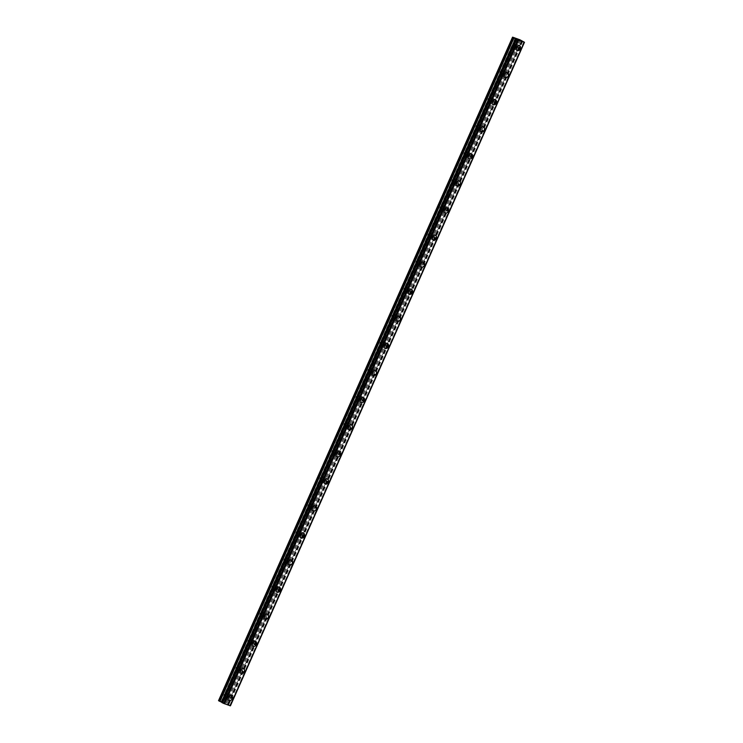 <?xml version="1.0" encoding="UTF-8"?>
<svg xmlns="http://www.w3.org/2000/svg" width="743" height="743" viewBox="0 0 743 743"><rect width="100%" height="100%" fill="white"/><g stroke="black" fill="none" stroke-linecap="round" stroke-linejoin="round"><path stroke-width="0.56" stroke-dasharray="3.71 2.79" d="M223.829 695.606L224.014 696.042A1.737 1.31 119.5 0 0 225.788 696.674L225.956 696.367A1.737 1.31 119.5 0 0 226.671 694.742L226.764 694.464A1.737 1.31 119.5 0 0 224.999 693.832L224.544 693.981A1.737 1.31 119.5 0 0 223.829 695.606L221.191 701.559L218.516 700.677M229.039 697.055A1.737 1.31 119.5 0 0 226.559 696.172A1.737 1.31 119.5 0 0 229.039 697.055M229.002 700.426L229.002 700.426A2.721 2.053 -60.5 0 1 228.389 697.352A2.721 2.053 -60.5 0 1 231.677 695.68L231.686 695.68M235.828 668.524L236.014 668.96A1.737 1.31 119.5 0 0 237.788 669.592L237.955 669.285A1.737 1.31 119.5 0 0 238.67 667.66L238.763 667.381A1.737 1.31 119.5 0 0 236.998 666.75L236.553 666.898A1.737 1.31 119.5 0 0 235.828 668.524L224.544 693.981M241.038 669.972A1.737 1.31 119.5 0 0 238.559 669.09A1.737 1.31 119.5 0 0 241.038 669.972M241.001 673.344L241.001 673.344A2.721 2.053 -60.5 0 1 240.388 670.27A2.721 2.053 -60.5 0 1 243.685 668.598L243.685 668.598M247.828 641.441L248.013 641.878A1.737 1.31 119.5 0 0 249.787 642.519L249.954 642.203A1.737 1.31 119.5 0 0 250.67 640.577L250.772 640.299A1.737 1.31 119.5 0 0 248.998 639.667L248.552 639.816A1.737 1.31 119.5 0 0 247.828 641.441L236.553 666.898M253.038 642.899A1.737 1.31 119.5 0 0 250.558 642.008A1.737 1.31 119.5 0 0 253.038 642.899M253.001 646.261L253.001 646.261A2.721 2.053 -60.5 0 1 252.397 643.187A2.721 2.053 -60.5 0 1 255.685 641.515L255.685 641.515M259.827 614.359L260.022 614.795A1.737 1.31 119.5 0 0 261.787 615.436L261.954 615.12A1.737 1.31 119.5 0 0 262.678 613.495L262.771 613.226A1.737 1.31 119.5 0 0 260.997 612.585L260.552 612.734A1.737 1.31 119.5 0 0 259.827 614.359L248.552 639.816M265.037 615.817A1.737 1.31 119.5 0 0 262.558 614.925A1.737 1.31 119.5 0 0 265.037 615.817M265 619.179L265 619.179A2.721 2.053 -60.5 0 1 264.397 616.114A2.721 2.053 -60.5 0 1 267.684 614.433L267.684 614.442M271.827 587.286L272.022 587.713A1.737 1.31 119.5 0 0 273.786 588.354L273.953 588.047A1.737 1.31 119.5 0 0 274.678 586.413L274.771 586.143A1.737 1.31 119.5 0 0 272.997 585.503L272.551 585.651A1.737 1.31 119.5 0 0 271.827 587.286L260.552 612.734M277.037 588.735A1.737 1.31 119.5 0 0 274.557 587.843A1.737 1.31 119.5 0 0 277.037 588.735M277 592.106L277 592.097A2.721 2.053 -60.5 0 1 276.396 589.032A2.721 2.053 -60.5 0 1 279.684 587.36L279.684 587.36M283.826 560.203L284.021 560.64A1.737 1.31 119.5 0 0 285.786 561.271L285.953 560.965A1.737 1.31 119.5 0 0 286.677 559.34L286.77 559.061A1.737 1.31 119.5 0 0 284.996 558.42L284.55 558.569A1.737 1.31 119.5 0 0 283.826 560.203L272.551 585.651M289.036 561.652A1.737 1.31 119.5 0 0 286.557 560.761A1.737 1.31 119.5 0 0 289.036 561.652M288.999 565.014L288.999 565.024A2.721 2.053 -60.5 0 1 288.395 561.949A2.721 2.053 -60.5 0 1 291.683 560.278L291.683 560.278M295.835 533.121L296.02 533.558A1.737 1.31 119.5 0 0 297.794 534.189L297.952 533.883A1.737 1.31 119.5 0 0 298.677 532.257L298.77 531.979A1.737 1.31 119.5 0 0 296.996 531.347L296.55 531.496A1.737 1.31 119.5 0 0 295.835 533.121L284.55 558.569M301.036 534.57A1.737 1.31 119.5 0 0 298.556 533.678A1.737 1.31 119.5 0 0 301.036 534.57M300.999 537.941L301.008 537.941A2.721 2.053 -60.5 0 1 300.395 534.867A2.721 2.053 -60.5 0 1 303.683 533.195L303.692 533.195M307.834 506.039L308.02 506.475A1.737 1.31 119.5 0 0 309.794 507.107L309.952 506.8A1.737 1.31 119.5 0 0 310.676 505.175L310.769 504.896A1.737 1.31 119.5 0 0 309.004 504.265L308.549 504.413A1.737 1.31 119.5 0 0 307.834 506.039L296.55 531.496M313.044 507.488A1.737 1.31 119.5 0 0 310.565 506.605A1.737 1.31 119.5 0 0 313.044 507.488M312.998 510.859L313.007 510.859A2.721 2.053 -60.5 0 1 312.394 507.785A2.721 2.053 -60.5 0 1 315.682 506.113L315.691 506.113M319.834 478.956L320.019 479.393A1.737 1.31 119.5 0 0 321.793 480.024L321.96 479.718A1.737 1.31 119.5 0 0 322.676 478.093L322.768 477.814A1.737 1.31 119.5 0 0 321.004 477.182L320.549 477.331A1.737 1.31 119.5 0 0 319.834 478.956L308.549 504.413M325.044 480.415A1.737 1.31 119.5 0 0 322.564 479.523A1.737 1.31 119.5 0 0 325.044 480.415M325.007 483.777L325.007 483.777A2.721 2.053 -60.5 0 1 324.394 480.702A2.721 2.053 -60.5 0 1 327.682 479.031L327.691 479.031M331.833 451.874L332.019 452.311A1.737 1.31 119.5 0 0 333.793 452.951L333.96 452.636A1.737 1.31 119.5 0 0 334.675 451.01L334.768 450.732A1.737 1.31 119.5 0 0 333.003 450.1L332.558 450.249A1.737 1.31 119.5 0 0 331.833 451.874L320.549 477.331M337.043 453.332A1.737 1.31 119.5 0 0 334.564 452.441A1.737 1.31 119.5 0 0 337.043 453.332M337.006 456.694L337.006 456.694A2.721 2.053 -60.5 0 1 336.393 453.62A2.721 2.053 -60.5 0 1 339.69 451.948L339.69 451.958M343.833 424.792L344.018 425.228A1.737 1.31 119.5 0 0 345.792 425.869L345.959 425.553A1.737 1.31 119.5 0 0 346.675 423.928L346.777 423.659A1.737 1.31 119.5 0 0 345.003 423.018L344.557 423.166A1.737 1.31 119.5 0 0 343.833 424.792L332.558 450.249M349.043 426.25A1.737 1.31 119.5 0 0 346.563 425.358A1.737 1.31 119.5 0 0 349.043 426.25M349.006 429.612L349.006 429.612A2.721 2.053 -60.5 0 1 348.402 426.547A2.721 2.053 -60.5 0 1 351.69 424.866L351.69 424.875M355.832 397.719L356.027 398.146A1.737 1.31 119.5 0 0 357.792 398.787L357.959 398.48A1.737 1.31 119.5 0 0 358.683 396.846L358.776 396.576A1.737 1.31 119.5 0 0 357.002 395.935L356.556 396.084A1.737 1.31 119.5 0 0 355.832 397.719L344.557 423.166M361.042 399.167A1.737 1.31 119.5 0 0 358.563 398.276A1.737 1.31 119.5 0 0 361.042 399.167M361.005 402.53L361.005 402.539A2.721 2.053 -60.5 0 1 360.401 399.465A2.721 2.053 -60.5 0 1 363.689 397.793L363.689 397.793M367.831 370.636L368.026 371.073A1.737 1.31 119.5 0 0 369.791 371.704L369.958 371.398A1.737 1.31 119.5 0 0 370.683 369.773L370.776 369.494A1.737 1.31 119.5 0 0 369.002 368.853L368.556 369.002A1.737 1.31 119.5 0 0 367.831 370.636L356.556 396.084M373.042 372.085A1.737 1.31 119.5 0 0 370.562 371.194A1.737 1.31 119.5 0 0 373.042 372.085M373.005 375.456L373.005 375.456A2.721 2.053 -60.5 0 1 372.401 372.382A2.721 2.053 -60.5 0 1 375.689 370.711L375.689 370.711M379.831 343.554L380.026 343.99A1.737 1.31 119.5 0 0 381.791 344.622L381.958 344.315A1.737 1.31 119.5 0 0 382.682 342.69L382.775 342.412A1.737 1.31 119.5 0 0 381.001 341.78L380.555 341.929A1.737 1.31 119.5 0 0 379.831 343.554L368.556 369.002M385.041 345.003A1.737 1.31 119.5 0 0 382.561 344.111A1.737 1.31 119.5 0 0 385.041 345.003M385.004 348.374L385.004 348.374A2.721 2.053 -60.5 0 1 384.4 345.3A2.721 2.053 -60.5 0 1 387.688 343.628L387.688 343.628M391.84 316.472L392.025 316.908A1.737 1.31 119.5 0 0 393.799 317.54L393.957 317.233A1.737 1.31 119.5 0 0 394.682 315.608L394.774 315.329A1.737 1.31 119.5 0 0 393.001 314.698L392.555 314.846A1.737 1.31 119.5 0 0 391.84 316.472L380.555 341.929M397.041 317.92A1.737 1.31 119.5 0 0 394.561 317.038A1.737 1.31 119.5 0 0 397.041 317.92M397.003 321.292L397.013 321.292A2.721 2.053 -60.5 0 1 396.4 318.218A2.721 2.053 -60.5 0 1 399.688 316.546L399.697 316.546M403.839 289.389L404.025 289.826A1.737 1.31 119.5 0 0 405.799 290.457L405.957 290.151A1.737 1.31 119.5 0 0 406.681 288.525L406.774 288.247A1.737 1.31 119.5 0 0 405.009 287.615L404.554 287.764A1.737 1.31 119.5 0 0 403.839 289.389L392.555 314.846M409.049 290.847A1.737 1.31 119.5 0 0 406.57 289.956A1.737 1.31 119.5 0 0 409.049 290.847M409.003 294.209L409.012 294.209A2.721 2.053 -60.5 0 1 408.399 291.135A2.721 2.053 -60.5 0 1 411.687 289.464L411.696 289.464M415.839 262.307L416.024 262.743A1.737 1.31 119.5 0 0 417.798 263.384L417.965 263.068A1.737 1.31 119.5 0 0 418.68 261.443L418.773 261.164A1.737 1.31 119.5 0 0 417.009 260.533L416.554 260.682A1.737 1.31 119.5 0 0 415.839 262.307L404.554 287.764M421.049 263.765A1.737 1.31 119.5 0 0 418.569 262.873A1.737 1.31 119.5 0 0 421.049 263.765M421.012 267.127L421.012 267.127A2.721 2.053 -60.5 0 1 420.399 264.053A2.721 2.053 -60.5 0 1 423.696 262.381L423.696 262.39M427.838 235.225L428.024 235.661A1.737 1.31 119.5 0 0 429.798 236.302L429.965 235.986A1.737 1.31 119.5 0 0 430.68 234.361L430.773 234.091A1.737 1.31 119.5 0 0 429.008 233.451L428.562 233.599A1.737 1.31 119.5 0 0 427.838 235.225L416.554 260.682M433.048 236.683A1.737 1.31 119.5 0 0 430.569 235.791A1.737 1.31 119.5 0 0 433.048 236.683M433.011 240.045L433.011 240.045A2.721 2.053 -60.5 0 1 432.398 236.98A2.721 2.053 -60.5 0 1 435.695 235.299L435.695 235.308M439.837 208.151L440.023 208.579A1.737 1.31 119.5 0 0 441.797 209.22L441.964 208.913A1.737 1.31 119.5 0 0 442.689 207.278L442.782 207.009A1.737 1.31 119.5 0 0 441.008 206.368L440.562 206.517A1.737 1.31 119.5 0 0 439.837 208.151L428.562 233.599M445.048 209.6A1.737 1.31 119.5 0 0 442.568 208.709A1.737 1.31 119.5 0 0 445.048 209.6M445.011 212.962L445.011 212.972A2.721 2.053 -60.5 0 1 444.407 209.897A2.721 2.053 -60.5 0 1 447.695 208.226L447.695 208.226M451.837 181.069L452.032 181.506A1.737 1.31 119.5 0 0 453.797 182.137L453.964 181.831A1.737 1.31 119.5 0 0 454.688 180.205L454.781 179.927A1.737 1.31 119.5 0 0 453.007 179.295L452.561 179.434A1.737 1.31 119.5 0 0 451.837 181.069L440.562 206.517M457.047 182.518A1.737 1.31 119.5 0 0 454.567 181.626A1.737 1.31 119.5 0 0 457.047 182.518M457.01 185.889L457.01 185.889A2.721 2.053 -60.5 0 1 456.406 182.815A2.721 2.053 -60.5 0 1 459.694 181.143L459.694 181.143M463.836 153.987L464.031 154.423A1.737 1.31 119.5 0 0 465.796 155.055L465.963 154.748A1.737 1.31 119.5 0 0 466.688 153.123L466.78 152.844A1.737 1.31 119.5 0 0 465.007 152.213L464.561 152.361A1.737 1.31 119.5 0 0 463.836 153.987L452.561 179.434M469.047 155.436A1.737 1.31 119.5 0 0 466.567 154.544A1.737 1.31 119.5 0 0 469.047 155.436M469.009 158.807L469.009 158.807A2.721 2.053 -60.5 0 1 468.406 155.733A2.721 2.053 -60.5 0 1 471.694 154.061L471.694 154.061M475.836 126.904L476.031 127.341A1.737 1.31 119.5 0 0 477.805 127.972L477.963 127.666A1.737 1.31 119.5 0 0 478.687 126.041L478.78 125.762A1.737 1.31 119.5 0 0 477.006 125.13L476.56 125.279A1.737 1.31 119.5 0 0 475.836 126.904L464.561 152.361M481.046 128.353A1.737 1.31 119.5 0 0 478.566 127.471A1.737 1.31 119.5 0 0 481.046 128.353M481.009 131.725L481.018 131.725A2.721 2.053 -60.5 0 1 480.405 128.65A2.721 2.053 -60.5 0 1 483.693 126.979L483.693 126.979M487.845 99.822L488.03 100.259A1.737 1.31 119.5 0 0 489.804 100.89L489.962 100.584A1.737 1.31 119.5 0 0 490.686 98.958L490.779 98.68A1.737 1.31 119.5 0 0 489.005 98.048L488.56 98.197A1.737 1.31 119.5 0 0 487.845 99.822L476.56 125.279M493.046 101.28A1.737 1.31 119.5 0 0 490.575 100.389A1.737 1.31 119.5 0 0 493.046 101.28M493.008 104.642L493.018 104.642A2.721 2.053 -60.5 0 1 492.405 101.568A2.721 2.053 -60.5 0 1 495.692 99.896L495.702 99.896M499.844 72.74L500.03 73.176A1.737 1.31 119.5 0 0 501.804 73.817L501.971 73.501A1.737 1.31 119.5 0 0 502.686 71.876L502.779 71.597A1.737 1.31 119.5 0 0 501.014 70.966L500.559 71.114A1.737 1.31 119.5 0 0 499.844 72.74L488.56 98.197M505.054 74.198A1.737 1.31 119.5 0 0 502.574 73.306A1.737 1.31 119.5 0 0 505.054 74.198M505.008 77.56L505.017 77.56A2.721 2.053 -60.5 0 1 504.404 74.495A2.721 2.053 -60.5 0 1 507.692 72.814L507.701 72.823M514.509 45.676A1.737 1.31 119.5 0 0 514.685 44.794L514.778 44.524A1.737 1.31 119.5 0 0 513.014 43.883L512.568 44.032A1.737 1.31 119.5 0 0 511.843 45.657L512.029 46.094A1.737 1.31 119.5 0 0 513.803 46.735L513.97 46.428A1.737 1.31 119.5 0 0 514.509 45.676M517.054 47.115A1.737 1.31 119.5 0 0 514.574 46.224A1.737 1.31 119.5 0 0 517.054 47.115M517.017 50.478L517.017 50.478A2.721 2.053 -60.5 0 1 516.404 47.413A2.721 2.053 -60.5 0 1 519.701 45.741L519.701 45.741M517.76 47.366A2.721 2.053 119.5 0 0 517.156 44.301A2.721 2.053 119.5 0 0 513.868 45.973A2.721 2.053 119.5 0 0 514.472 49.038A2.721 2.053 119.5 0 0 517.76 47.366M520.044 48.666A2.721 2.053 119.5 0 0 519.441 45.592A2.721 2.053 119.5 0 0 516.153 47.264A2.721 2.053 119.5 0 0 516.756 50.338A2.721 2.053 119.5 0 0 520.044 48.666M505.76 74.449A2.721 2.053 119.5 0 0 505.156 71.374A2.721 2.053 119.5 0 0 501.859 73.055A2.721 2.053 119.5 0 0 502.472 76.12A2.721 2.053 119.5 0 0 505.76 74.449M508.045 75.74A2.721 2.053 119.5 0 0 507.441 72.675A2.721 2.053 119.5 0 0 504.153 74.346A2.721 2.053 119.5 0 0 504.757 77.421A2.721 2.053 119.5 0 0 508.045 75.74M493.761 101.531A2.721 2.053 119.5 0 0 493.148 98.457A2.721 2.053 119.5 0 0 489.86 100.129A2.721 2.053 119.5 0 0 490.473 103.203A2.721 2.053 119.5 0 0 493.761 101.531M496.045 102.822A2.721 2.053 119.5 0 0 495.442 99.757A2.721 2.053 119.5 0 0 492.154 101.429A2.721 2.053 119.5 0 0 492.758 104.494A2.721 2.053 119.5 0 0 496.045 102.822M481.761 128.613A2.721 2.053 119.5 0 0 481.148 125.539A2.721 2.053 119.5 0 0 477.86 127.211A2.721 2.053 119.5 0 0 478.464 130.285A2.721 2.053 119.5 0 0 481.761 128.613M484.046 129.904A2.721 2.053 119.5 0 0 483.442 126.839A2.721 2.053 119.5 0 0 480.154 128.511A2.721 2.053 119.5 0 0 480.758 131.576A2.721 2.053 119.5 0 0 484.046 129.904M469.752 155.696A2.721 2.053 119.5 0 0 469.149 152.621A2.721 2.053 119.5 0 0 465.861 154.293A2.721 2.053 119.5 0 0 466.465 157.367A2.721 2.053 119.5 0 0 469.752 155.696M472.046 156.987A2.721 2.053 119.5 0 0 471.443 153.912A2.721 2.053 119.5 0 0 468.146 155.593A2.721 2.053 119.5 0 0 468.759 158.658A2.721 2.053 119.5 0 0 472.046 156.987M457.753 182.769A2.721 2.053 119.5 0 0 457.149 179.704A2.721 2.053 119.5 0 0 453.862 181.376A2.721 2.053 119.5 0 0 454.465 184.45A2.721 2.053 119.5 0 0 457.753 182.769M460.047 184.069A2.721 2.053 119.5 0 0 459.434 180.995A2.721 2.053 119.5 0 0 456.146 182.667A2.721 2.053 119.5 0 0 456.759 185.741A2.721 2.053 119.5 0 0 460.047 184.069M445.754 209.851A2.721 2.053 119.5 0 0 445.15 206.786A2.721 2.053 119.5 0 0 441.862 208.458A2.721 2.053 119.5 0 0 442.466 211.523A2.721 2.053 119.5 0 0 445.754 209.851M448.048 211.151A2.721 2.053 119.5 0 0 447.435 208.077A2.721 2.053 119.5 0 0 444.147 209.749A2.721 2.053 119.5 0 0 444.751 212.823A2.721 2.053 119.5 0 0 448.048 211.151M433.754 236.933A2.721 2.053 119.5 0 0 433.15 233.869A2.721 2.053 119.5 0 0 429.863 235.54A2.721 2.053 119.5 0 0 430.466 238.605A2.721 2.053 119.5 0 0 433.754 236.933M436.039 238.234A2.721 2.053 119.5 0 0 435.435 235.159A2.721 2.053 119.5 0 0 432.147 236.831A2.721 2.053 119.5 0 0 432.751 239.905A2.721 2.053 119.5 0 0 436.039 238.234M421.755 264.016A2.721 2.053 119.5 0 0 421.151 260.942A2.721 2.053 119.5 0 0 417.854 262.623A2.721 2.053 119.5 0 0 418.467 265.688A2.721 2.053 119.5 0 0 421.755 264.016M424.039 265.307A2.721 2.053 119.5 0 0 423.436 262.242A2.721 2.053 119.5 0 0 420.148 263.914A2.721 2.053 119.5 0 0 420.752 266.988A2.721 2.053 119.5 0 0 424.039 265.307M409.755 291.098A2.721 2.053 119.5 0 0 409.152 288.024A2.721 2.053 119.5 0 0 405.854 289.696A2.721 2.053 119.5 0 0 406.467 292.77A2.721 2.053 119.5 0 0 409.755 291.098M412.04 292.389A2.721 2.053 119.5 0 0 411.436 289.324A2.721 2.053 119.5 0 0 408.148 290.996A2.721 2.053 119.5 0 0 408.752 294.061A2.721 2.053 119.5 0 0 412.04 292.389M397.756 318.18A2.721 2.053 119.5 0 0 397.143 315.106A2.721 2.053 119.5 0 0 393.855 316.778A2.721 2.053 119.5 0 0 394.459 319.852A2.721 2.053 119.5 0 0 397.756 318.18M400.04 319.471A2.721 2.053 119.5 0 0 399.437 316.407A2.721 2.053 119.5 0 0 396.149 318.078A2.721 2.053 119.5 0 0 396.753 321.143A2.721 2.053 119.5 0 0 400.04 319.471M385.756 345.263A2.721 2.053 119.5 0 0 385.143 342.189A2.721 2.053 119.5 0 0 381.856 343.86A2.721 2.053 119.5 0 0 382.459 346.935A2.721 2.053 119.5 0 0 385.756 345.263M388.041 346.554A2.721 2.053 119.5 0 0 387.437 343.48A2.721 2.053 119.5 0 0 384.15 345.161A2.721 2.053 119.5 0 0 384.753 348.226A2.721 2.053 119.5 0 0 388.041 346.554M373.748 372.336A2.721 2.053 119.5 0 0 373.144 369.271A2.721 2.053 119.5 0 0 369.856 370.943A2.721 2.053 119.5 0 0 370.46 374.017A2.721 2.053 119.5 0 0 373.748 372.336M376.042 373.636A2.721 2.053 119.5 0 0 375.438 370.562A2.721 2.053 119.5 0 0 372.141 372.234A2.721 2.053 119.5 0 0 372.754 375.308A2.721 2.053 119.5 0 0 376.042 373.636M361.748 399.418A2.721 2.053 119.5 0 0 361.144 396.353A2.721 2.053 119.5 0 0 357.857 398.025A2.721 2.053 119.5 0 0 358.46 401.09A2.721 2.053 119.5 0 0 361.748 399.418M364.042 400.718A2.721 2.053 119.5 0 0 363.429 397.644A2.721 2.053 119.5 0 0 360.141 399.316A2.721 2.053 119.5 0 0 360.754 402.39A2.721 2.053 119.5 0 0 364.042 400.718M349.749 426.501A2.721 2.053 119.5 0 0 349.145 423.436A2.721 2.053 119.5 0 0 345.857 425.107A2.721 2.053 119.5 0 0 346.461 428.172A2.721 2.053 119.5 0 0 349.749 426.501M352.043 427.801A2.721 2.053 119.5 0 0 351.43 424.727A2.721 2.053 119.5 0 0 348.142 426.398A2.721 2.053 119.5 0 0 348.746 429.473A2.721 2.053 119.5 0 0 352.043 427.801M337.749 453.583A2.721 2.053 119.5 0 0 337.146 450.509A2.721 2.053 119.5 0 0 333.858 452.19A2.721 2.053 119.5 0 0 334.461 455.255A2.721 2.053 119.5 0 0 337.749 453.583M340.034 454.874A2.721 2.053 119.5 0 0 339.43 451.809A2.721 2.053 119.5 0 0 336.142 453.481A2.721 2.053 119.5 0 0 336.746 456.555A2.721 2.053 119.5 0 0 340.034 454.874M325.75 480.665A2.721 2.053 119.5 0 0 325.146 477.591A2.721 2.053 119.5 0 0 321.849 479.263A2.721 2.053 119.5 0 0 322.462 482.337A2.721 2.053 119.5 0 0 325.75 480.665M328.034 481.956A2.721 2.053 119.5 0 0 327.431 478.891A2.721 2.053 119.5 0 0 324.143 480.563A2.721 2.053 119.5 0 0 324.747 483.628A2.721 2.053 119.5 0 0 328.034 481.956M313.75 507.748A2.721 2.053 119.5 0 0 313.147 504.673A2.721 2.053 119.5 0 0 309.85 506.345A2.721 2.053 119.5 0 0 310.463 509.419A2.721 2.053 119.5 0 0 313.75 507.748M316.035 509.039A2.721 2.053 119.5 0 0 315.431 505.974A2.721 2.053 119.5 0 0 312.144 507.645A2.721 2.053 119.5 0 0 312.747 510.71A2.721 2.053 119.5 0 0 316.035 509.039M301.751 534.83A2.721 2.053 119.5 0 0 301.138 531.756A2.721 2.053 119.5 0 0 297.85 533.428A2.721 2.053 119.5 0 0 298.454 536.502A2.721 2.053 119.5 0 0 301.751 534.83M304.036 536.121A2.721 2.053 119.5 0 0 303.432 533.047A2.721 2.053 119.5 0 0 300.144 534.728A2.721 2.053 119.5 0 0 300.748 537.793A2.721 2.053 119.5 0 0 304.036 536.121M289.751 561.903A2.721 2.053 119.5 0 0 289.138 558.838A2.721 2.053 119.5 0 0 285.851 560.51A2.721 2.053 119.5 0 0 286.454 563.584A2.721 2.053 119.5 0 0 289.751 561.903M292.036 563.203A2.721 2.053 119.5 0 0 291.432 560.129A2.721 2.053 119.5 0 0 288.135 561.801A2.721 2.053 119.5 0 0 288.748 564.875A2.721 2.053 119.5 0 0 292.036 563.203M277.743 588.985A2.721 2.053 119.5 0 0 277.139 585.921A2.721 2.053 119.5 0 0 273.851 587.592A2.721 2.053 119.5 0 0 274.455 590.657A2.721 2.053 119.5 0 0 277.743 588.985M280.037 590.286A2.721 2.053 119.5 0 0 279.433 587.211A2.721 2.053 119.5 0 0 276.136 588.883A2.721 2.053 119.5 0 0 276.749 591.957A2.721 2.053 119.5 0 0 280.037 590.286M265.743 616.068A2.721 2.053 119.5 0 0 265.14 613.003A2.721 2.053 119.5 0 0 261.852 614.675A2.721 2.053 119.5 0 0 262.455 617.739A2.721 2.053 119.5 0 0 265.743 616.068M268.037 617.368A2.721 2.053 119.5 0 0 267.424 614.294A2.721 2.053 119.5 0 0 264.136 615.966A2.721 2.053 119.5 0 0 264.74 619.04A2.721 2.053 119.5 0 0 268.037 617.368M253.744 643.15A2.721 2.053 119.5 0 0 253.14 640.076A2.721 2.053 119.5 0 0 249.852 641.757A2.721 2.053 119.5 0 0 250.456 644.822A2.721 2.053 119.5 0 0 253.744 643.15M256.038 644.441A2.721 2.053 119.5 0 0 255.425 641.376A2.721 2.053 119.5 0 0 252.137 643.048A2.721 2.053 119.5 0 0 252.741 646.122A2.721 2.053 119.5 0 0 256.038 644.441M241.744 670.232A2.721 2.053 119.5 0 0 241.141 667.158A2.721 2.053 119.5 0 0 237.853 668.83A2.721 2.053 119.5 0 0 238.457 671.904A2.721 2.053 119.5 0 0 241.744 670.232M244.029 671.523A2.721 2.053 119.5 0 0 243.425 668.459A2.721 2.053 119.5 0 0 240.138 670.13A2.721 2.053 119.5 0 0 240.741 673.195A2.721 2.053 119.5 0 0 244.029 671.523M229.745 697.315A2.721 2.053 119.5 0 0 229.141 694.241A2.721 2.053 119.5 0 0 225.844 695.912A2.721 2.053 119.5 0 0 226.457 698.987A2.721 2.053 119.5 0 0 229.745 697.315M232.03 698.606A2.721 2.053 119.5 0 0 231.426 695.541A2.721 2.053 119.5 0 0 228.138 697.213A2.721 2.053 119.5 0 0 228.742 700.277A2.721 2.053 119.5 0 0 232.03 698.606M519.348 40.094L520.091 40.447M518.54 39.704L519.227 39.964M519.45 40.215L520.239 40.521M518.865 40.001L517.955 39.574M517.249 39.24L517.982 39.518M224.377 703.324L225.083 703.584L224.377 703.315M223.513 702.832L224.154 703.064L223.513 702.832M224.089 703.027L225.083 703.593L224.089 703.027M224.971 703.342L225.761 703.807L224.971 703.342M230.423 705.72L221.191 701.559M227.525 704.299L521.54 40.819L227.525 704.299M515.986 39.11L221.981 702.404M511.843 45.657L500.559 71.114M512.614 37.15L218.6 700.63M515.205 38.079L512.568 44.032M512.029 46.094L501.014 70.966M513.803 46.735L502.779 71.597M513.97 46.428L502.686 71.876M500.03 73.176L489.005 98.048M501.804 73.817L490.779 98.68M501.971 73.501L490.686 98.958M488.03 100.259L477.006 125.13M489.804 100.89L478.78 125.762M489.962 100.584L478.687 126.041M476.031 127.341L465.007 152.213M477.805 127.972L466.78 152.844M477.963 127.666L466.688 153.123M464.031 154.423L453.007 179.295M465.796 155.055L454.781 179.927M465.963 154.748L454.688 180.205M452.032 181.506L441.008 206.368M453.797 182.137L442.782 207.009M453.964 181.831L442.689 207.278M440.023 208.579L429.008 233.451M441.797 209.22L430.773 234.091M441.964 208.913L430.68 234.361M428.024 235.661L417.009 260.533M429.798 236.302L418.773 261.164M429.965 235.986L418.68 261.443M416.024 262.743L405.009 287.615M417.798 263.384L406.774 288.247M417.965 263.068L406.681 288.525M404.025 289.826L393.001 314.698M405.799 290.457L394.774 315.329M405.957 290.151L394.682 315.608M392.025 316.908L381.001 341.78M393.799 317.54L382.775 342.412M393.957 317.233L382.682 342.69M380.026 343.99L369.002 368.853M381.791 344.622L370.776 369.494M381.958 344.315L370.683 369.773M368.026 371.073L357.002 395.935M369.791 371.704L358.776 396.576M369.958 371.398L358.683 396.846M356.027 398.146L345.003 423.018M357.792 398.787L346.777 423.659M357.959 398.48L346.675 423.928M344.018 425.228L333.003 450.1M345.792 425.869L334.768 450.732M345.959 425.553L334.675 451.01M332.019 452.311L321.004 477.182M333.793 452.951L322.768 477.814M333.96 452.636L322.676 478.093M320.019 479.393L309.004 504.265M321.793 480.024L310.769 504.896M321.96 479.718L310.676 505.175M308.02 506.475L296.996 531.347M309.794 507.107L298.77 531.979M309.952 506.8L298.677 532.257M296.02 533.558L284.996 558.42M297.794 534.189L286.77 559.061M297.952 533.883L286.677 559.34M284.021 560.64L272.997 585.503M285.786 561.271L274.771 586.143M285.953 560.965L274.678 586.413M272.022 587.713L260.997 612.585M273.786 588.354L262.771 613.226M273.953 588.047L262.678 613.495M260.022 614.795L248.998 639.667M261.787 615.436L250.772 640.299M261.954 615.12L250.67 640.577M248.013 641.878L236.998 666.75M249.787 642.519L238.763 667.381M249.954 642.203L238.67 667.66M236.014 668.96L224.999 693.832M237.788 669.592L226.764 694.464M237.955 669.285L226.671 694.742M224.014 696.042L221.507 701.708M225.788 696.674L223.281 702.339M225.956 696.367L223.309 702.321M515.521 38.218L513.014 43.883M517.295 38.859L514.778 44.524M516.162 39.026L222.148 702.516L516.125 39.054M516.088 39.147L222.12 702.534L516.097 39.147M522.691 41.413L228.677 704.903M522.533 41.339L228.519 704.828M520.676 40.113L226.661 703.593M519.914 39.769L225.9 703.25M517.332 38.84L514.685 44.794M515.995 39.119L222.055 702.441M524.27 42.305L230.256 705.794M524.112 42.054L230.098 705.544M523.815 41.914L229.801 705.404M522.245 41.218L228.231 704.698M521.948 41.06L227.934 704.55M521.642 40.893L227.627 704.373M521.521 40.586L227.507 704.076M226.243 693.739L228.649 695.104M238.243 666.666L240.648 668.022M250.242 639.584L252.648 640.94M262.251 612.501L264.647 613.857M274.251 585.419L276.656 586.784M286.25 558.337L288.656 559.702M298.249 531.254L300.655 532.62M310.249 504.181L312.654 505.537M322.248 477.099L324.654 478.455M334.248 450.017L336.653 451.373M346.247 422.934L348.653 424.29M358.256 395.852L360.652 397.217M370.255 368.769L372.661 370.135M382.255 341.687L384.66 343.052M394.254 314.614L396.66 315.97M406.254 287.532L408.659 288.888M418.253 260.449L420.659 261.805M430.253 233.367L432.658 234.723M442.252 206.285L444.658 207.65M454.261 179.202L456.666 180.568M466.26 152.12L468.666 153.485M478.26 125.047L480.665 126.403M490.259 97.965L492.665 99.321M502.259 70.882L504.664 72.238M514.258 43.8L516.664 45.156M517.156 44.301L519.441 45.592M505.156 71.374L507.441 72.675M493.148 98.457L495.442 99.757M481.148 125.539L483.442 126.839M469.149 152.621L471.443 153.912M457.149 179.704L459.434 180.995M445.15 206.786L447.435 208.077M433.15 233.869L435.435 235.159M421.151 260.942L423.436 262.242M409.152 288.024L411.436 289.324M397.143 315.106L399.437 316.407M385.143 342.189L387.437 343.48M373.144 369.271L375.438 370.562M361.144 396.353L363.429 397.644M349.145 423.436L351.43 424.727M337.146 450.509L339.43 451.809M325.146 477.591L327.431 478.891M313.147 504.673L315.431 505.974M301.138 531.756L303.432 533.047M289.138 558.838L291.432 560.129M277.139 585.921L279.433 587.211M265.14 613.003L267.424 614.294M253.14 640.076L255.425 641.376M241.141 667.158L243.425 668.459M229.141 694.241L231.426 695.541M226.457 698.987L228.742 700.277M238.457 671.904L240.741 673.195M250.456 644.822L252.741 646.122M262.455 617.739L264.74 619.04M274.455 590.657L276.749 591.957M286.454 563.584L288.748 564.875M298.454 536.502L300.748 537.793M310.463 509.419L312.747 510.71M322.462 482.337L324.747 483.628M334.461 455.255L336.746 456.555M346.461 428.172L348.746 429.473M358.46 401.09L360.754 402.39M370.46 374.017L372.754 375.308M382.459 346.935L384.753 348.226M394.459 319.852L396.753 321.143M406.467 292.77L408.752 294.061M418.467 265.688L420.752 266.988M430.466 238.605L432.751 239.905M442.466 211.523L444.751 212.823M454.465 184.45L456.759 185.741M466.465 157.367L468.759 158.658M478.464 130.285L480.758 131.576M490.473 103.203L492.758 104.494M502.472 76.12L504.757 77.421M514.472 49.038L516.756 50.338M512.549 46.818L514.955 48.174M500.55 73.901L502.955 75.257M488.55 100.983L490.956 102.339M476.551 128.065L478.956 129.421M464.551 155.138L466.957 156.504M452.552 182.221L454.957 183.586M440.553 209.303L442.958 210.668M428.544 236.385L430.949 237.741M416.544 263.468L418.95 264.824M404.545 290.55L406.95 291.906M392.545 317.632L394.951 318.988M380.546 344.706L382.951 346.071M368.547 371.788L370.952 373.153M356.547 398.87L358.953 400.236M344.548 425.953L346.944 427.309M332.539 453.035L334.944 454.391M320.539 480.117L322.945 481.473M308.54 507.2L310.945 508.556M296.541 534.273L298.946 535.638M284.541 561.355L286.947 562.72M272.542 588.437L274.947 589.803M260.542 615.52L262.948 616.876M248.543 642.602L250.939 643.958M236.534 669.684L238.94 671.04M224.535 696.767L226.94 698.123M516.079 39.138L222.101 702.534M516.264 39.165L222.241 702.655M524.14 42.202L230.126 705.683"/><path stroke-width="1.11" d="M231.677 695.68A2.721 2.053 -60.5 0 1 232.29 698.754A2.721 2.053 -60.5 0 1 229.002 700.426A2.721 2.053 -60.5 0 1 228.398 697.352A2.721 2.053 -60.5 0 1 231.686 695.68A2.721 2.053 -60.5 0 1 232.29 698.754A2.721 2.053 -60.5 0 1 229.002 700.426M243.685 668.598A2.721 2.053 -60.5 0 1 244.289 671.672A2.721 2.053 -60.5 0 1 241.001 673.344A2.721 2.053 -60.5 0 1 240.398 670.27A2.721 2.053 -60.5 0 1 243.685 668.598A2.721 2.053 -60.5 0 1 244.289 671.672A2.721 2.053 -60.5 0 1 241.001 673.344M255.685 641.515A2.721 2.053 -60.5 0 1 256.289 644.59A2.721 2.053 -60.5 0 1 253.001 646.261A2.721 2.053 -60.5 0 1 252.397 643.197A2.721 2.053 -60.5 0 1 255.685 641.515A2.721 2.053 -60.5 0 1 256.289 644.59A2.721 2.053 -60.5 0 1 253.001 646.261M267.684 614.433A2.721 2.053 -60.5 0 1 268.288 617.507A2.721 2.053 -60.5 0 1 265 619.179A2.721 2.053 -60.5 0 1 264.397 616.114A2.721 2.053 -60.5 0 1 267.684 614.442A2.721 2.053 -60.5 0 1 268.288 617.507A2.721 2.053 -60.5 0 1 265 619.179M279.684 587.36A2.721 2.053 -60.5 0 1 280.297 590.425A2.721 2.053 -60.5 0 1 277 592.106A2.721 2.053 -60.5 0 1 276.396 589.032A2.721 2.053 -60.5 0 1 279.684 587.36A2.721 2.053 -60.5 0 1 280.287 590.425A2.721 2.053 -60.5 0 1 277 592.097M291.683 560.278A2.721 2.053 -60.5 0 1 292.287 563.343A2.721 2.053 -60.5 0 1 288.999 565.014A2.721 2.053 -60.5 0 1 288.395 561.949A2.721 2.053 -60.5 0 1 291.683 560.278A2.721 2.053 -60.5 0 1 292.296 563.352A2.721 2.053 -60.5 0 1 288.999 565.024M303.683 533.195A2.721 2.053 -60.5 0 1 304.286 536.27A2.721 2.053 -60.5 0 1 300.999 537.941A2.721 2.053 -60.5 0 1 300.395 534.867A2.721 2.053 -60.5 0 1 303.692 533.195A2.721 2.053 -60.5 0 1 304.296 536.27A2.721 2.053 -60.5 0 1 301.008 537.941M315.682 506.113A2.721 2.053 -60.5 0 1 316.295 509.187A2.721 2.053 -60.5 0 1 312.998 510.859A2.721 2.053 -60.5 0 1 312.394 507.785A2.721 2.053 -60.5 0 1 315.691 506.113A2.721 2.053 -60.5 0 1 316.295 509.187A2.721 2.053 -60.5 0 1 313.007 510.859M327.682 479.031A2.721 2.053 -60.5 0 1 328.295 482.105A2.721 2.053 -60.5 0 1 325.007 483.777A2.721 2.053 -60.5 0 1 324.403 480.702A2.721 2.053 -60.5 0 1 327.691 479.031A2.721 2.053 -60.5 0 1 328.295 482.105A2.721 2.053 -60.5 0 1 325.007 483.777M339.69 451.948A2.721 2.053 -60.5 0 1 340.294 455.022A2.721 2.053 -60.5 0 1 337.006 456.694A2.721 2.053 -60.5 0 1 336.403 453.629A2.721 2.053 -60.5 0 1 339.69 451.958A2.721 2.053 -60.5 0 1 340.294 455.022A2.721 2.053 -60.5 0 1 337.006 456.694M351.69 424.866A2.721 2.053 -60.5 0 1 352.293 427.94A2.721 2.053 -60.5 0 1 349.006 429.612A2.721 2.053 -60.5 0 1 348.402 426.547A2.721 2.053 -60.5 0 1 351.69 424.875A2.721 2.053 -60.5 0 1 352.293 427.94A2.721 2.053 -60.5 0 1 349.006 429.612M363.689 397.793A2.721 2.053 -60.5 0 1 364.293 400.858A2.721 2.053 -60.5 0 1 361.005 402.53A2.721 2.053 -60.5 0 1 360.401 399.465A2.721 2.053 -60.5 0 1 363.689 397.793A2.721 2.053 -60.5 0 1 364.293 400.858A2.721 2.053 -60.5 0 1 361.005 402.539M375.689 370.711A2.721 2.053 -60.5 0 1 376.292 373.775A2.721 2.053 -60.5 0 1 373.005 375.456A2.721 2.053 -60.5 0 1 372.401 372.382A2.721 2.053 -60.5 0 1 375.689 370.711A2.721 2.053 -60.5 0 1 376.302 373.785A2.721 2.053 -60.5 0 1 373.005 375.456M387.688 343.628A2.721 2.053 -60.5 0 1 388.292 346.702A2.721 2.053 -60.5 0 1 385.004 348.374A2.721 2.053 -60.5 0 1 384.4 345.3A2.721 2.053 -60.5 0 1 387.688 343.628A2.721 2.053 -60.5 0 1 388.301 346.702A2.721 2.053 -60.5 0 1 385.004 348.374M399.688 316.546A2.721 2.053 -60.5 0 1 400.301 319.62A2.721 2.053 -60.5 0 1 397.003 321.292A2.721 2.053 -60.5 0 1 396.4 318.218A2.721 2.053 -60.5 0 1 399.697 316.546A2.721 2.053 -60.5 0 1 400.301 319.62A2.721 2.053 -60.5 0 1 397.013 321.292M411.687 289.464A2.721 2.053 -60.5 0 1 412.3 292.538A2.721 2.053 -60.5 0 1 409.003 294.209A2.721 2.053 -60.5 0 1 408.399 291.145A2.721 2.053 -60.5 0 1 411.696 289.464A2.721 2.053 -60.5 0 1 412.3 292.538A2.721 2.053 -60.5 0 1 409.012 294.209M423.696 262.381A2.721 2.053 -60.5 0 1 424.299 265.455A2.721 2.053 -60.5 0 1 421.012 267.127A2.721 2.053 -60.5 0 1 420.408 264.062A2.721 2.053 -60.5 0 1 423.696 262.39A2.721 2.053 -60.5 0 1 424.299 265.455A2.721 2.053 -60.5 0 1 421.012 267.127M435.695 235.299A2.721 2.053 -60.5 0 1 436.299 238.373A2.721 2.053 -60.5 0 1 433.011 240.045A2.721 2.053 -60.5 0 1 432.407 236.98A2.721 2.053 -60.5 0 1 435.695 235.308A2.721 2.053 -60.5 0 1 436.299 238.373A2.721 2.053 -60.5 0 1 433.011 240.045M447.695 208.226A2.721 2.053 -60.5 0 1 448.298 211.291A2.721 2.053 -60.5 0 1 445.011 212.962A2.721 2.053 -60.5 0 1 444.407 209.897A2.721 2.053 -60.5 0 1 447.695 208.226A2.721 2.053 -60.5 0 1 448.298 211.291A2.721 2.053 -60.5 0 1 445.011 212.972M459.694 181.143A2.721 2.053 -60.5 0 1 460.298 184.208A2.721 2.053 -60.5 0 1 457.01 185.889A2.721 2.053 -60.5 0 1 456.406 182.815A2.721 2.053 -60.5 0 1 459.694 181.143A2.721 2.053 -60.5 0 1 460.298 184.218A2.721 2.053 -60.5 0 1 457.01 185.889M471.694 154.061A2.721 2.053 -60.5 0 1 472.297 157.135A2.721 2.053 -60.5 0 1 469.009 158.807A2.721 2.053 -60.5 0 1 468.406 155.733A2.721 2.053 -60.5 0 1 471.694 154.061A2.721 2.053 -60.5 0 1 472.307 157.135A2.721 2.053 -60.5 0 1 469.009 158.807M483.693 126.979A2.721 2.053 -60.5 0 1 484.297 130.053A2.721 2.053 -60.5 0 1 481.009 131.725A2.721 2.053 -60.5 0 1 480.405 128.65A2.721 2.053 -60.5 0 1 483.693 126.979A2.721 2.053 -60.5 0 1 484.306 130.053A2.721 2.053 -60.5 0 1 481.018 131.725M495.692 99.896A2.721 2.053 -60.5 0 1 496.305 102.971A2.721 2.053 -60.5 0 1 493.008 104.642A2.721 2.053 -60.5 0 1 492.405 101.577A2.721 2.053 -60.5 0 1 495.702 99.896A2.721 2.053 -60.5 0 1 496.305 102.971A2.721 2.053 -60.5 0 1 493.018 104.642M507.692 72.814A2.721 2.053 -60.5 0 1 508.305 75.888A2.721 2.053 -60.5 0 1 505.008 77.56A2.721 2.053 -60.5 0 1 504.413 74.495A2.721 2.053 -60.5 0 1 507.701 72.823A2.721 2.053 -60.5 0 1 508.305 75.888A2.721 2.053 -60.5 0 1 505.017 77.56M519.701 45.741A2.721 2.053 -60.5 0 1 520.304 48.806A2.721 2.053 -60.5 0 1 517.017 50.478A2.721 2.053 -60.5 0 1 516.413 47.413A2.721 2.053 -60.5 0 1 519.701 45.741A2.721 2.053 -60.5 0 1 520.304 48.806A2.721 2.053 -60.5 0 1 517.017 50.478M520.091 40.447L519.292 40.066M519.626 40.187L518.521 39.695L519.45 40.215M520.23 40.512L518.54 39.704M518.772 39.964L517.955 39.574M517.982 39.509L517.239 39.23L518.047 39.611M518.094 39.537L517.249 39.24M517.713 39.955L512.614 37.15L519.914 39.769L524.484 42.277L230.404 705.748L524.428 42.258L517.713 39.955L223.689 703.435L230.293 705.822L524.307 42.332L230.293 705.822M515.967 39.138L221.906 702.581L223.689 703.435M512.531 37.187L218.516 700.677L221.981 702.404M518.54 40.326L224.525 703.816M524.177 42.351L230.163 705.831M513.376 37.661L219.352 701.151M513.98 37.967L219.965 701.448M515.456 38.636L221.442 702.116M515.763 38.785L221.748 702.265M516.292 39.314L222.268 702.804M516.589 39.453L222.575 702.934M517.843 40.02L223.829 703.5M518.391 40.271L224.377 703.751M524.242 42.37L230.228 705.85M515.921 39.1L221.906 702.581M524.484 42.277L230.469 705.757"/></g></svg>

